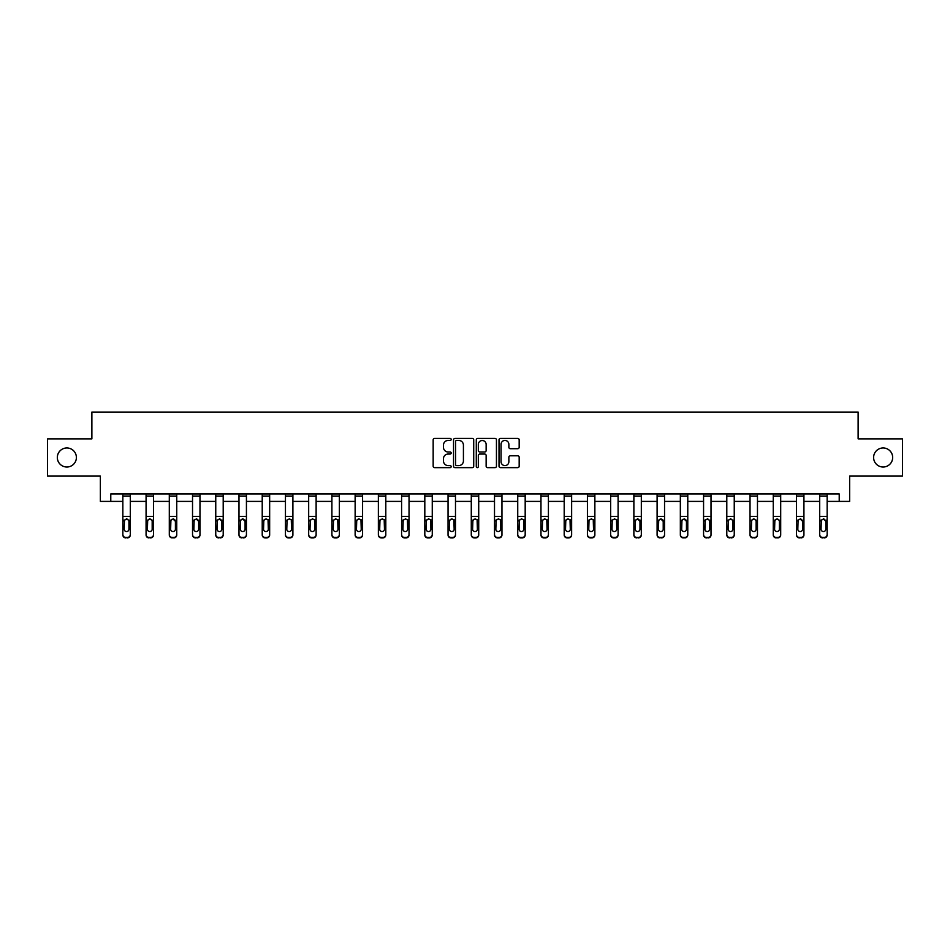 <?xml version="1.0" encoding="UTF-8"?>
<svg xmlns="http://www.w3.org/2000/svg" width="950" height="950" viewBox="0 0 950 950"><rect width="100%" height="100%" fill="white"/><g stroke="black" fill="none" stroke-linecap="round" stroke-linejoin="round"><path stroke-width="1.43" d="M451.179 439.434A1.021 1.021 0 0 0 450.157 438.401L434.625 438.401A1.461 1.461 0 0 0 433.164 439.862L433.164 466.177A1.461 1.461 0 0 0 434.625 467.637L450.157 467.637A1.021 1.021 0 0 0 451.179 466.616A1.021 1.021 0 0 0 450.157 465.595L448.139 465.595A4.679 4.679 0 0 1 443.472 460.916L443.472 458.719A4.679 4.679 0 0 1 448.139 454.041L450.157 454.041A1.021 1.021 0 0 0 451.179 453.019A1.021 1.021 0 0 0 450.157 451.998L448.139 451.998A4.679 4.679 0 0 1 443.472 447.319L443.472 445.134A4.679 4.679 0 0 1 448.139 440.456L450.157 440.456A1.021 1.021 0 0 0 451.179 439.434M873.608 457.484A9.536 9.536 0 0 0 883.144 467.02A9.536 9.536 0 0 0 892.668 457.484A9.536 9.536 0 0 0 883.144 447.961A9.536 9.536 0 0 0 873.608 457.484M57.333 457.484A9.536 9.536 0 0 0 66.856 467.02A9.536 9.536 0 0 0 76.392 457.484A9.536 9.536 0 0 0 66.856 447.961A9.536 9.536 0 0 0 57.333 457.484M517.714 448.709A1.461 1.461 0 0 0 519.175 447.248L519.175 439.862A1.461 1.461 0 0 0 517.714 438.401L500.472 438.401A1.461 1.461 0 0 0 499.011 439.862L499.011 466.177A1.461 1.461 0 0 0 500.472 467.637L517.714 467.637A1.461 1.461 0 0 0 519.175 466.177L519.175 457.259A1.461 1.461 0 0 0 517.714 455.798L510.328 455.798A1.461 1.461 0 0 0 508.867 457.259L508.867 461.676A3.907 3.907 0 0 1 504.961 465.595A3.907 3.907 0 0 1 501.054 461.676L501.054 444.363A3.907 3.907 0 0 1 504.961 440.456A3.907 3.907 0 0 1 508.867 444.363L508.867 447.248A1.461 1.461 0 0 0 510.328 448.709L517.714 448.709M110.782 501.41L110.782 493.964L839.218 493.964L839.218 501.41L849.644 501.41L849.644 476.104L902.5 476.104L902.5 438.876L858.123 438.876L858.123 412.074L91.877 412.074L91.877 438.876L47.5 438.876L47.5 476.104L100.356 476.104L100.356 501.41L122.847 501.41M473.718 439.862A1.461 1.461 0 0 0 472.257 438.401L455.014 438.401A1.461 1.461 0 0 0 453.554 439.862L453.554 466.177A1.461 1.461 0 0 0 455.014 467.637L472.257 467.637A1.461 1.461 0 0 0 473.718 466.177L473.718 439.862M477.743 438.401L494.986 438.401A1.461 1.461 0 0 1 496.446 439.862L496.446 466.177A1.461 1.461 0 0 1 494.986 467.637L487.611 467.637A1.461 1.461 0 0 1 486.139 466.177L486.139 455.501A1.461 1.461 0 0 0 484.678 454.041L479.786 454.041A1.461 1.461 0 0 0 478.325 455.501L478.325 466.616A1.021 1.021 0 0 1 477.304 467.637A1.021 1.021 0 0 1 476.282 466.616L476.282 439.862A1.461 1.461 0 0 1 477.743 438.401M130.292 501.41L146.074 501.41M153.52 501.41L169.302 501.41M176.748 501.41L192.529 501.41M199.975 501.41L215.757 501.41M223.203 501.41L238.984 501.41M246.43 501.41L262.224 501.41M269.658 501.41L285.451 501.41M292.897 501.41L308.679 501.41M316.124 501.41L331.906 501.41M339.352 501.41L355.134 501.41M362.579 501.41L378.361 501.41M385.807 501.41L401.589 501.41M409.034 501.41L424.816 501.41M432.262 501.41L448.044 501.41M455.489 501.41L471.283 501.41M478.717 501.41L494.511 501.41M501.956 501.41L517.738 501.41M525.184 501.41L540.966 501.41M548.411 501.41L564.193 501.41M571.639 501.41L587.421 501.41M594.866 501.41L610.648 501.41M618.094 501.41L633.876 501.41M641.321 501.41L657.103 501.41M664.549 501.41L680.342 501.41M687.776 501.41L703.57 501.41M711.016 501.41L726.797 501.41M734.243 501.41L750.025 501.41M757.471 501.41L773.252 501.41M780.698 501.41L796.48 501.41M803.926 501.41L819.707 501.41M827.153 501.41L839.218 501.41M456.617 440.456A1.021 1.021 0 0 0 455.596 441.477L455.596 464.574A1.021 1.021 0 0 0 456.617 465.595L458.743 465.595A4.679 4.679 0 0 0 463.422 460.916L463.422 445.134A4.679 4.679 0 0 0 458.743 440.456L456.617 440.456M486.139 444.434A3.907 3.907 0 0 0 482.232 440.527A3.907 3.907 0 0 0 478.325 444.434L478.325 450.537A1.461 1.461 0 0 0 479.786 451.998L484.678 451.998A1.461 1.461 0 0 0 486.139 450.537L486.139 444.434M122.847 520.719L122.847 534.506A2.981 2.957 -0 0 0 125.827 537.462L127.312 537.462A2.981 2.957 -0 0 0 130.292 534.506L130.292 534.969A2.981 2.957 180 0 1 127.312 537.926L127.312 537.462M128.951 529.186L128.951 521.348L128.951 529.186A2.387 2.363 180 0 1 126.564 531.549A2.387 2.363 180 0 0 128.951 529.186M124.189 529.649L124.189 529.186A2.387 2.363 180 0 0 126.564 531.549M125.329 519.306L124.189 521.158M127.811 519.306L126.564 518.949L128.689 520.244L128.951 521.348M130.292 493.964L130.292 534.506M122.847 493.964L122.847 534.506M125.827 537.462L127.312 537.926M125.827 537.926A2.981 2.957 180 0 1 122.847 534.969M122.847 520.244L124.45 520.244L124.189 529.186M124.45 520.244L126.564 518.949M146.074 520.719L146.074 534.506A2.981 2.957 -0 0 0 149.055 537.462L150.539 537.462A2.981 2.957 -0 0 0 153.52 534.506L153.52 534.969A2.981 2.957 180 0 1 150.539 537.926L150.539 537.462M152.178 529.186L152.178 521.348L152.178 529.186A2.387 2.363 180 0 1 149.791 531.549A2.387 2.363 180 0 0 152.178 529.186M147.416 529.649L147.416 529.186A2.387 2.363 180 0 0 149.791 531.549M148.556 519.306L147.416 521.158M151.038 519.306L149.791 518.949L151.917 520.244L152.178 521.348M169.302 520.719L169.302 534.506A2.981 2.957 -0 0 0 172.283 537.462L173.767 537.462A2.981 2.957 -0 0 0 176.748 534.506L176.748 534.969A2.981 2.957 180 0 1 173.767 537.926L173.767 537.462M175.406 529.186L175.406 521.348L175.406 529.186A2.387 2.363 180 0 1 173.031 531.549A2.387 2.363 180 0 0 175.406 529.186M170.644 529.649L170.644 529.186A2.387 2.363 180 0 0 173.031 531.549M171.784 519.306L170.644 521.158M174.266 519.306L173.031 518.949L175.406 521.348M153.52 493.964L153.52 534.506M146.074 493.964L146.074 534.506M149.055 537.462L150.539 537.926M149.055 537.926A2.981 2.957 180 0 1 146.074 534.969M146.074 520.244L147.678 520.244L147.416 529.186M147.678 520.244L149.791 518.949M176.748 493.964L176.748 534.506M169.302 493.964L169.302 534.506M172.283 537.462L173.767 537.926M172.283 537.926A2.981 2.957 180 0 1 169.302 534.969M169.302 520.244L170.905 520.244L170.644 529.186M170.905 520.244L173.031 518.949M192.529 520.719L192.529 534.506A2.981 2.957 -0 0 0 195.51 537.462L196.994 537.462A2.981 2.957 -0 0 0 199.975 534.506L199.975 534.969A2.981 2.957 180 0 1 196.994 537.926L196.994 537.462M198.633 529.186L198.633 521.348L198.633 529.186A2.387 2.363 180 0 1 196.258 531.549A2.387 2.363 180 0 0 198.633 529.186M193.871 529.649L193.871 529.186A2.387 2.363 180 0 0 196.258 531.549M195.011 519.306L193.871 521.158M197.493 519.306L196.258 518.949L198.633 521.348M215.757 520.719L215.757 534.506A2.981 2.957 -0 0 0 218.737 537.462L220.222 537.462A2.981 2.957 -0 0 0 223.203 534.506L223.203 534.969A2.981 2.957 180 0 1 220.222 537.926L220.222 537.462M221.861 529.186L221.861 521.348L221.861 529.186A2.387 2.363 180 0 1 219.486 531.549A2.387 2.363 180 0 0 221.861 529.186M217.099 529.649L217.099 529.186A2.387 2.363 180 0 0 219.486 531.549M218.239 519.306L217.099 521.158M220.721 519.306L219.486 518.949L221.861 521.348M238.984 520.719L238.984 534.506A2.981 2.957 -0 0 0 241.965 537.462L243.461 537.462A2.981 2.957 -0 0 0 246.43 534.506L246.43 534.969A2.981 2.957 180 0 1 243.461 537.926L243.461 537.462M245.088 529.186L245.088 521.348L245.088 529.186A2.387 2.363 180 0 1 242.713 531.549A2.387 2.363 180 0 0 245.088 529.186M240.326 529.649L240.326 529.186A2.387 2.363 180 0 0 242.713 531.549M241.466 519.306L240.326 521.158M243.96 519.306L242.713 518.949L245.088 521.348M199.975 493.964L199.975 534.506M192.529 493.964L192.529 534.506M195.51 537.462L196.994 537.926M195.51 537.926A2.981 2.957 180 0 1 192.529 534.969M192.529 520.244L194.132 520.244L193.871 529.186M194.132 520.244L196.258 518.949M223.203 493.964L223.203 534.506M215.757 493.964L215.757 534.506M218.737 537.462L220.222 537.926M218.737 537.926A2.981 2.957 180 0 1 215.757 534.969M215.757 520.244L217.36 520.244L217.099 529.186M217.36 520.244L219.486 518.949M246.43 493.964L246.43 534.506M238.984 493.964L238.984 534.506M241.965 537.462L243.461 537.926M241.965 537.926A2.981 2.957 180 0 1 238.984 534.969M238.984 520.244L240.588 520.244L240.326 529.186M240.588 520.244L242.713 518.949M269.658 493.964L269.658 534.969A2.981 2.957 180 0 1 266.689 537.926L266.689 537.462A2.981 2.957 -0 0 0 269.658 534.506M265.192 537.462L265.192 537.926A2.981 2.957 180 0 1 262.224 534.969L262.224 534.506A2.981 2.957 -0 0 0 265.192 537.462L266.689 537.462M262.224 493.964L262.224 534.506M265.192 537.926L266.689 537.926M268.054 520.244L268.327 529.186A2.387 2.363 180 0 1 265.941 531.549A2.387 2.363 180 0 1 263.554 529.186L263.827 520.244L265.941 518.949L269.658 520.244M292.897 493.964L292.897 534.969A2.981 2.957 180 0 1 289.916 537.926L289.916 537.462A2.981 2.957 -0 0 0 292.897 534.506M288.42 537.462L288.42 537.926A2.981 2.957 180 0 1 285.451 534.969L285.451 534.506A2.981 2.957 -0 0 0 288.42 537.462L289.916 537.462M285.451 493.964L285.451 534.506M288.42 537.926L289.916 537.926M291.294 520.244L291.555 529.186A2.387 2.363 180 0 1 289.168 531.549A2.387 2.363 180 0 1 286.781 529.186L287.054 520.244L289.168 518.949L292.897 520.244M316.124 493.964L316.124 534.969A2.981 2.957 180 0 1 313.144 537.926L313.144 537.462A2.981 2.957 -0 0 0 316.124 534.506M311.659 537.462L311.659 537.926A2.981 2.957 180 0 1 308.679 534.969L308.679 534.506A2.981 2.957 -0 0 0 311.659 537.462L313.144 537.462M308.679 493.964L308.679 534.506M311.659 537.926L313.144 537.926M314.521 520.244L314.782 529.186A2.387 2.363 180 0 1 312.396 531.549A2.387 2.363 180 0 1 310.021 529.186L310.282 520.244L312.396 518.949L316.124 520.244M339.352 493.964L339.352 534.969A2.981 2.957 180 0 1 336.371 537.926L336.371 537.462A2.981 2.957 -0 0 0 339.352 534.506M334.887 537.462L334.887 537.926A2.981 2.957 180 0 1 331.906 534.969L331.906 534.506A2.981 2.957 -0 0 0 334.887 537.462L336.371 537.462M331.906 493.964L331.906 534.506M334.887 537.926L336.371 537.926M337.749 520.244L338.01 529.186A2.387 2.363 180 0 1 335.623 531.549A2.387 2.363 180 0 1 333.248 529.186L333.509 520.244L335.623 518.949L339.352 520.244M362.579 493.964L362.579 534.969A2.981 2.957 180 0 1 359.599 537.926L359.599 537.462A2.981 2.957 -0 0 0 362.579 534.506M358.114 537.462L358.114 537.926A2.981 2.957 180 0 1 355.134 534.969L355.134 534.506A2.981 2.957 -0 0 0 358.114 537.462L359.599 537.462M355.134 493.964L355.134 534.506M358.114 537.926L359.599 537.926M360.976 520.244L361.238 529.186A2.387 2.363 180 0 1 358.851 531.549A2.387 2.363 180 0 1 356.476 529.186L356.737 520.244L358.851 518.949L362.579 520.244M385.807 493.964L385.807 534.969A2.981 2.957 180 0 1 382.826 537.926L382.826 537.462A2.981 2.957 -0 0 0 385.807 534.506M381.342 537.462L381.342 537.926A2.981 2.957 180 0 1 378.361 534.969L378.361 534.506A2.981 2.957 -0 0 0 381.342 537.462L382.826 537.462M378.361 493.964L378.361 534.506M381.342 537.926L382.826 537.926M384.204 520.244L384.465 529.186A2.387 2.363 180 0 1 382.09 531.549A2.387 2.363 180 0 1 379.703 529.186L379.964 520.244L382.09 518.949L385.807 520.244M409.034 493.964L409.034 534.969A2.981 2.957 180 0 1 406.054 537.926L406.054 537.462A2.981 2.957 -0 0 0 409.034 534.506M404.569 537.462L404.569 537.926A2.981 2.957 180 0 1 401.589 534.969L401.589 534.506A2.981 2.957 -0 0 0 404.569 537.462L406.054 537.462M401.589 493.964L401.589 534.506M404.569 537.926L406.054 537.926M407.431 520.244L407.692 529.186A2.387 2.363 180 0 1 405.317 531.549A2.387 2.363 180 0 1 402.931 529.186L403.192 520.244L405.317 518.949L409.034 520.244M432.262 493.964L432.262 534.969A2.981 2.957 180 0 1 429.281 537.926L429.281 537.462A2.981 2.957 -0 0 0 432.262 534.506M427.797 537.462L427.797 537.926A2.981 2.957 180 0 1 424.816 534.969L424.816 534.506A2.981 2.957 -0 0 0 427.797 537.462L429.281 537.462M424.816 493.964L424.816 534.506M427.797 537.926L429.281 537.926M430.659 520.244L430.92 529.186A2.387 2.363 180 0 1 428.545 531.549A2.387 2.363 180 0 1 426.158 529.186L426.419 520.244L428.545 518.949L432.262 520.244M455.489 493.964L455.489 534.969A2.981 2.957 180 0 1 452.521 537.926L452.521 537.462A2.981 2.957 -0 0 0 455.489 534.506M451.024 537.462L451.024 537.926A2.981 2.957 180 0 1 448.044 534.969L448.044 534.506A2.981 2.957 -0 0 0 451.024 537.462L452.521 537.462M448.044 493.964L448.044 534.506M451.024 537.926L452.521 537.926M453.886 520.244L454.159 529.186A2.387 2.363 180 0 1 451.772 531.549A2.387 2.363 180 0 1 449.386 529.186L449.647 520.244L451.772 518.949L455.489 520.244M478.717 493.964L478.717 534.969A2.981 2.957 180 0 1 475.748 537.926L475.748 537.462A2.981 2.957 -0 0 0 478.717 534.506M474.252 537.462L474.252 537.926A2.981 2.957 180 0 1 471.283 534.969L471.283 534.506A2.981 2.957 -0 0 0 474.252 537.462L475.748 537.462M471.283 493.964L471.283 534.506M474.252 537.926L475.748 537.926M477.114 520.244L477.387 529.186A2.387 2.363 180 0 1 475 531.549A2.387 2.363 180 0 1 472.613 529.186L472.886 520.244L475 518.949L478.717 520.244M501.956 493.964L501.956 534.969A2.981 2.957 180 0 1 498.976 537.926L498.976 537.462A2.981 2.957 -0 0 0 501.956 534.506M497.479 537.462L497.479 537.926A2.981 2.957 180 0 1 494.511 534.969L494.511 534.506A2.981 2.957 -0 0 0 497.479 537.462L498.976 537.462M494.511 493.964L494.511 534.506M497.479 537.926L498.976 537.926M500.353 520.244L500.614 529.186A2.387 2.363 180 0 1 498.228 531.549A2.387 2.363 180 0 1 495.841 529.186L496.114 520.244L498.228 518.949L501.956 520.244M525.184 493.964L525.184 534.969A2.981 2.957 180 0 1 522.203 537.926L522.203 537.462A2.981 2.957 -0 0 0 525.184 534.506M520.719 537.462L520.719 537.926A2.981 2.957 180 0 1 517.738 534.969L517.738 534.506A2.981 2.957 -0 0 0 520.719 537.462L522.203 537.462M517.738 493.964L517.738 534.506M520.719 537.926L522.203 537.926M523.581 520.244L523.842 529.186A2.387 2.363 180 0 1 521.455 531.549A2.387 2.363 180 0 1 519.08 529.186L519.341 520.244L521.455 518.949L525.184 520.244M548.411 493.964L548.411 534.969A2.981 2.957 180 0 1 545.431 537.926L545.431 537.462A2.981 2.957 -0 0 0 548.411 534.506M543.946 537.462L543.946 537.926A2.981 2.957 180 0 1 540.966 534.969L540.966 534.506A2.981 2.957 -0 0 0 543.946 537.462L545.431 537.462M540.966 493.964L540.966 534.506M543.946 537.926L545.431 537.926M546.808 520.244L547.069 529.186A2.387 2.363 180 0 1 544.683 531.549A2.387 2.363 180 0 1 542.308 529.186L542.569 520.244L544.683 518.949L548.411 520.244M571.639 493.964L571.639 534.969A2.981 2.957 180 0 1 568.658 537.926L568.658 537.462A2.981 2.957 -0 0 0 571.639 534.506M567.174 537.462L567.174 537.926A2.981 2.957 180 0 1 564.193 534.969L564.193 534.506A2.981 2.957 -0 0 0 567.174 537.462L568.658 537.462M564.193 493.964L564.193 534.506M567.174 537.926L568.658 537.926M570.036 520.244L570.297 529.186A2.387 2.363 180 0 1 567.91 531.549A2.387 2.363 180 0 1 565.535 529.186L565.796 520.244L567.91 518.949L571.639 520.244M594.866 493.964L594.866 534.969A2.981 2.957 180 0 1 591.886 537.926L591.886 537.462A2.981 2.957 -0 0 0 594.866 534.506M590.401 537.462L590.401 537.926A2.981 2.957 180 0 1 587.421 534.969L587.421 534.506A2.981 2.957 -0 0 0 590.401 537.462L591.886 537.462M587.421 493.964L587.421 534.506M590.401 537.926L591.886 537.926M593.263 520.244L593.524 529.186A2.387 2.363 180 0 1 591.149 531.549A2.387 2.363 180 0 1 588.763 529.186L589.024 520.244L591.149 518.949L594.866 520.244M618.094 493.964L618.094 534.969A2.981 2.957 180 0 1 615.113 537.926L615.113 537.462A2.981 2.957 -0 0 0 618.094 534.506M613.629 537.462L613.629 537.926A2.981 2.957 180 0 1 610.648 534.969L610.648 534.506A2.981 2.957 -0 0 0 613.629 537.462L615.113 537.462M610.648 493.964L610.648 534.506M613.629 537.926L615.113 537.926M616.491 520.244L616.752 529.186A2.387 2.363 180 0 1 614.377 531.549A2.387 2.363 180 0 1 611.99 529.186L612.251 520.244L614.377 518.949L618.094 520.244M262.224 520.719L262.224 534.969M265.941 531.549A2.387 2.363 180 0 0 268.327 529.186L268.327 521.348M264.694 519.306L263.554 521.158M267.188 519.306L265.941 518.949M285.451 520.719L285.451 534.969M289.168 531.549A2.387 2.363 180 0 0 291.555 529.186L291.555 521.348M287.921 519.306L286.781 521.158M290.415 519.306L289.168 518.949M308.679 520.719L308.679 534.969M312.396 531.549A2.387 2.363 180 0 0 314.782 529.186L314.782 521.348M311.161 519.306L310.021 521.158M313.642 519.306L312.396 518.949M331.906 520.719L331.906 534.969M335.623 531.549A2.387 2.363 180 0 0 338.01 529.186L338.01 521.348M334.388 519.306L333.248 521.158M336.87 519.306L335.623 518.949M355.134 520.719L355.134 534.969M358.851 531.549A2.387 2.363 180 0 0 361.238 529.186L361.238 521.348M357.616 519.306L356.476 521.158M360.098 519.306L358.851 518.949M378.361 520.719L378.361 534.969M382.09 531.549A2.387 2.363 180 0 0 384.465 529.186L384.465 521.348M380.843 519.306L379.703 521.158M383.325 519.306L382.09 518.949M401.589 520.719L401.589 534.969M405.317 531.549A2.387 2.363 180 0 0 407.692 529.186L407.692 521.348M404.071 519.306L402.931 521.158M406.553 519.306L405.317 518.949M424.816 520.719L424.816 534.969M428.545 531.549A2.387 2.363 180 0 0 430.92 529.186L430.92 521.348M427.298 519.306L426.158 521.158M429.78 519.306L428.545 518.949M448.044 520.719L448.044 534.969M451.772 531.549A2.387 2.363 180 0 0 454.159 529.186L454.159 521.348M450.526 519.306L449.386 521.158M453.019 519.306L451.772 518.949M471.283 520.719L471.283 534.969M475 531.549A2.387 2.363 180 0 0 477.387 529.186L477.387 521.348M473.753 519.306L472.613 521.158M476.247 519.306L475 518.949M494.511 520.719L494.511 534.969M498.228 531.549A2.387 2.363 180 0 0 500.614 529.186L500.614 521.348M496.981 519.306L495.841 521.158M499.474 519.306L498.228 518.949M517.738 520.719L517.738 534.969M521.455 531.549A2.387 2.363 180 0 0 523.842 529.186L523.842 521.348M520.22 519.306L519.08 521.158M522.702 519.306L521.455 518.949M540.966 520.719L540.966 534.969M544.683 531.549A2.387 2.363 180 0 0 547.069 529.186L547.069 521.348M543.447 519.306L542.308 521.158M545.929 519.306L544.683 518.949M564.193 520.719L564.193 534.969M567.91 531.549A2.387 2.363 180 0 0 570.297 529.186L570.297 521.348M566.675 519.306L565.535 521.158M569.157 519.306L567.91 518.949M587.421 520.719L587.421 534.969M591.149 531.549A2.387 2.363 180 0 0 593.524 529.186L593.524 521.348M589.903 519.306L588.763 521.158M592.384 519.306L591.149 518.949M610.648 520.719L610.648 534.969M614.377 531.549A2.387 2.363 180 0 0 616.752 529.186L616.752 521.348M613.13 519.306L611.99 521.158M615.612 519.306L614.377 518.949M633.876 520.719L633.876 534.506A2.981 2.957 -0 0 0 636.856 537.462L638.341 537.462A2.981 2.957 -0 0 0 641.321 534.506L641.321 534.969A2.981 2.957 180 0 1 638.341 537.926L638.341 537.462M639.979 529.186L639.979 521.348L639.979 529.186A2.387 2.363 180 0 1 637.604 531.549A2.387 2.363 180 0 0 639.979 529.186M635.217 529.649L635.217 529.186A2.387 2.363 180 0 0 637.604 531.549M636.357 519.306L635.217 521.158M638.839 519.306L637.604 518.949L639.979 521.348M657.103 520.719L657.103 534.506A2.981 2.957 -0 0 0 660.084 537.462L661.58 537.462A2.981 2.957 -0 0 0 664.549 534.506L664.549 534.969A2.981 2.957 180 0 1 661.58 537.926L661.58 537.462M663.219 529.186L663.219 521.348L663.219 529.186A2.387 2.363 180 0 1 660.832 531.549A2.387 2.363 180 0 0 663.219 529.186M658.445 529.649L658.445 529.186A2.387 2.363 180 0 0 660.832 531.549M659.585 519.306L658.445 521.158M662.079 519.306L660.832 518.949L663.219 521.348M680.342 520.719L680.342 534.506A2.981 2.957 -0 0 0 683.311 537.462L684.807 537.462A2.981 2.957 -0 0 0 687.776 534.506L687.776 534.969A2.981 2.957 180 0 1 684.807 537.926L684.807 537.462M686.446 529.186L686.446 521.348L686.446 529.186A2.387 2.363 180 0 1 684.059 531.549A2.387 2.363 180 0 0 686.446 529.186M681.672 529.649L681.672 529.186A2.387 2.363 180 0 0 684.059 531.549M682.812 519.306L681.672 521.158M685.306 519.306L684.059 518.949L686.446 521.348M703.57 520.719L703.57 534.506A2.981 2.957 -0 0 0 706.539 537.462L708.035 537.462A2.981 2.957 -0 0 0 711.016 534.506L711.016 534.969A2.981 2.957 180 0 1 708.035 537.926L708.035 537.462M709.674 529.186L709.674 521.348L709.674 529.186A2.387 2.363 180 0 1 707.287 531.549A2.387 2.363 180 0 0 709.674 529.186M704.912 529.649L704.912 529.186A2.387 2.363 180 0 0 707.287 531.549M706.04 519.306L704.912 521.158M708.534 519.306L707.287 518.949L709.413 520.244L709.674 521.348M726.797 520.719L726.797 534.506A2.981 2.957 -0 0 0 729.778 537.462L731.262 537.462A2.981 2.957 -0 0 0 734.243 534.506L734.243 534.969A2.981 2.957 180 0 1 731.262 537.926L731.262 537.462M732.901 529.186L732.901 521.348L732.901 529.186A2.387 2.363 180 0 1 730.514 531.549A2.387 2.363 180 0 0 732.901 529.186M728.139 529.649L728.139 529.186A2.387 2.363 180 0 0 730.514 531.549M729.279 519.306L728.139 521.158M731.761 519.306L730.514 518.949L732.64 520.244L732.901 521.348M750.025 520.719L750.025 534.506A2.981 2.957 -0 0 0 753.006 537.462L754.49 537.462A2.981 2.957 -0 0 0 757.471 534.506L757.471 534.969A2.981 2.957 180 0 1 754.49 537.926L754.49 537.462M756.129 529.186L756.129 521.348L756.129 529.186A2.387 2.363 180 0 1 753.742 531.549A2.387 2.363 180 0 0 756.129 529.186M751.367 529.649L751.367 529.186A2.387 2.363 180 0 0 753.742 531.549M752.507 519.306L751.367 521.158M754.989 519.306L753.742 518.949L755.867 520.244L756.129 521.348M773.252 520.719L773.252 534.506A2.981 2.957 -0 0 0 776.233 537.462L777.717 537.462A2.981 2.957 -0 0 0 780.698 534.506L780.698 534.969A2.981 2.957 180 0 1 777.717 537.926L777.717 537.462M779.356 529.186L779.356 521.348L779.356 529.186A2.387 2.363 180 0 1 776.969 531.549A2.387 2.363 180 0 0 779.356 529.186M774.594 529.649L774.594 529.186A2.387 2.363 180 0 0 776.969 531.549M775.734 519.306L774.594 521.158M778.216 519.306L776.969 518.949L779.095 520.244L779.356 521.348M796.48 520.719L796.48 534.506A2.981 2.957 -0 0 0 799.461 537.462L800.945 537.462A2.981 2.957 -0 0 0 803.926 534.506L803.926 534.969A2.981 2.957 180 0 1 800.945 537.926L800.945 537.462M802.584 529.186L802.584 521.348L802.584 529.186A2.387 2.363 180 0 1 800.209 531.549A2.387 2.363 180 0 0 802.584 529.186M797.822 529.649L797.822 529.186A2.387 2.363 180 0 0 800.209 531.549M798.962 519.306L797.822 521.158M801.444 519.306L800.209 518.949L802.584 521.348M819.707 520.719L819.707 534.506A2.981 2.957 -0 0 0 822.688 537.462L824.172 537.462A2.981 2.957 -0 0 0 827.153 534.506L827.153 534.969A2.981 2.957 180 0 1 824.172 537.926L824.172 537.462M825.811 529.186L825.811 521.348L825.811 529.186A2.387 2.363 180 0 1 823.436 531.549A2.387 2.363 180 0 0 825.811 529.186M821.049 529.649L821.049 529.186A2.387 2.363 180 0 0 823.436 531.549M822.189 519.306L821.049 521.158M824.671 519.306L823.436 518.949L825.811 521.348M641.321 493.964L641.321 534.506M633.876 493.964L633.876 534.506M636.856 537.462L638.341 537.926M636.856 537.926A2.981 2.957 180 0 1 633.876 534.969M633.876 520.244L635.479 520.244L635.217 529.186M635.479 520.244L637.604 518.949M664.549 493.964L664.549 534.506M657.103 493.964L657.103 534.506M660.084 537.462L661.58 537.926M660.084 537.926A2.981 2.957 180 0 1 657.103 534.969M657.103 520.244L658.706 520.244L658.445 529.186M658.706 520.244L660.832 518.949M687.776 493.964L687.776 534.506M680.342 493.964L680.342 534.506M683.311 537.462L684.807 537.926M683.311 537.926A2.981 2.957 180 0 1 680.342 534.969M680.342 520.244L681.946 520.244L681.672 529.186M681.946 520.244L684.059 518.949M711.016 493.964L711.016 534.506M703.57 493.964L703.57 534.506M706.539 537.462L708.035 537.926M706.539 537.926A2.981 2.957 180 0 1 703.57 534.969M703.57 520.244L705.173 520.244L704.912 529.186M705.173 520.244L707.287 518.949M734.243 493.964L734.243 534.506M726.797 493.964L726.797 534.506M729.778 537.462L731.262 537.926M729.778 537.926A2.981 2.957 180 0 1 726.797 534.969M726.797 520.244L728.401 520.244L728.139 529.186M728.401 520.244L730.514 518.949M757.471 493.964L757.471 534.506M750.025 493.964L750.025 534.506M753.006 537.462L754.49 537.926M753.006 537.926A2.981 2.957 180 0 1 750.025 534.969M750.025 520.244L751.628 520.244L751.367 529.186M751.628 520.244L753.742 518.949M780.698 493.964L780.698 534.506M773.252 493.964L773.252 534.506M776.233 537.462L777.717 537.926M776.233 537.926A2.981 2.957 180 0 1 773.252 534.969M773.252 520.244L774.856 520.244L774.594 529.186M774.856 520.244L776.969 518.949M803.926 493.964L803.926 534.506M796.48 493.964L796.48 534.506M799.461 537.462L800.945 537.926M799.461 537.926A2.981 2.957 180 0 1 796.48 534.969M796.48 520.244L798.083 520.244L797.822 529.186M798.083 520.244L800.209 518.949M827.153 493.964L827.153 534.506M819.707 493.964L819.707 534.506M822.688 537.462L824.172 537.926M822.688 537.926A2.981 2.957 180 0 1 819.707 534.969M819.707 520.244L821.311 520.244L821.049 529.186M821.311 520.244L823.436 518.949M122.847 494L130.292 494M128.689 520.244L130.292 520.244M122.847 516.396L130.292 516.396M122.847 496.043L130.292 496.043M146.074 494L153.52 494M151.917 520.244L153.52 520.244M146.074 516.396L153.52 516.396M146.074 496.043L153.52 496.043M169.302 494L176.748 494M175.144 520.244L176.748 520.244M169.302 516.396L176.748 516.396M169.302 496.043L176.748 496.043M192.529 494L199.975 494M198.372 520.244L199.975 520.244M192.529 516.396L199.975 516.396M192.529 496.043L199.975 496.043M215.757 494L223.203 494M221.599 520.244L223.203 520.244M215.757 516.396L223.203 516.396M215.757 496.043L223.203 496.043M238.984 494L246.43 494M244.827 520.244L246.43 520.244M238.984 516.396L246.43 516.396M238.984 496.043L246.43 496.043M262.224 494L269.658 494M262.224 520.244L263.827 520.244M262.224 516.396L269.658 516.396M262.224 496.043L269.658 496.043M285.451 494L292.897 494M285.451 520.244L287.054 520.244M285.451 516.396L292.897 516.396M285.451 496.043L292.897 496.043M308.679 494L316.124 494M308.679 520.244L310.282 520.244M308.679 516.396L316.124 516.396M308.679 496.043L316.124 496.043M331.906 494L339.352 494M331.906 520.244L333.509 520.244M331.906 516.396L339.352 516.396M331.906 496.043L339.352 496.043M355.134 494L362.579 494M355.134 520.244L356.737 520.244M355.134 516.396L362.579 516.396M355.134 496.043L362.579 496.043M378.361 494L385.807 494M378.361 520.244L379.964 520.244M378.361 516.396L385.807 516.396M378.361 496.043L385.807 496.043M401.589 494L409.034 494M401.589 520.244L403.192 520.244M401.589 516.396L409.034 516.396M401.589 496.043L409.034 496.043M424.816 494L432.262 494M424.816 520.244L426.419 520.244M424.816 516.396L432.262 516.396M424.816 496.043L432.262 496.043M448.044 494L455.489 494M448.044 520.244L449.647 520.244M448.044 516.396L455.489 516.396M448.044 496.043L455.489 496.043M471.283 494L478.717 494M471.283 520.244L472.886 520.244M471.283 516.396L478.717 516.396M471.283 496.043L478.717 496.043M494.511 494L501.956 494M494.511 520.244L496.114 520.244M494.511 516.396L501.956 516.396M494.511 496.043L501.956 496.043M517.738 494L525.184 494M517.738 520.244L519.341 520.244M517.738 516.396L525.184 516.396M517.738 496.043L525.184 496.043M540.966 494L548.411 494M540.966 520.244L542.569 520.244M540.966 516.396L548.411 516.396M540.966 496.043L548.411 496.043M564.193 494L571.639 494M564.193 520.244L565.796 520.244M564.193 516.396L571.639 516.396M564.193 496.043L571.639 496.043M587.421 494L594.866 494M587.421 520.244L589.024 520.244M587.421 516.396L594.866 516.396M587.421 496.043L594.866 496.043M610.648 494L618.094 494M610.648 520.244L612.251 520.244M610.648 516.396L618.094 516.396M610.648 496.043L618.094 496.043M633.876 494L641.321 494M639.718 520.244L641.321 520.244M633.876 516.396L641.321 516.396M633.876 496.043L641.321 496.043M657.103 494L664.549 494M662.946 520.244L664.549 520.244M657.103 516.396L664.549 516.396M657.103 496.043L664.549 496.043M680.342 494L687.776 494M686.173 520.244L687.776 520.244M680.342 516.396L687.776 516.396M680.342 496.043L687.776 496.043M703.57 494L711.016 494M709.413 520.244L711.016 520.244M703.57 516.396L711.016 516.396M703.57 496.043L711.016 496.043M726.797 494L734.243 494M732.64 520.244L734.243 520.244M726.797 516.396L734.243 516.396M726.797 496.043L734.243 496.043M750.025 494L757.471 494M755.867 520.244L757.471 520.244M750.025 516.396L757.471 516.396M750.025 496.043L757.471 496.043M773.252 494L780.698 494M779.095 520.244L780.698 520.244M773.252 516.396L780.698 516.396M773.252 496.043L780.698 496.043M796.48 494L803.926 494M802.322 520.244L803.926 520.244M796.48 516.396L803.926 516.396M796.48 496.043L803.926 496.043M819.707 494L827.153 494M825.55 520.244L827.153 520.244M819.707 516.396L827.153 516.396M819.707 496.043L827.153 496.043"/></g></svg>
